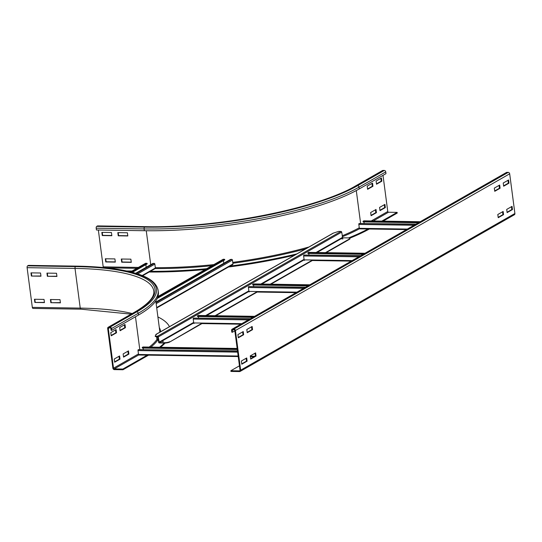 <?xml version="1.0" encoding="UTF-8"?>
<svg xmlns="http://www.w3.org/2000/svg" width="542" height="542" viewBox="0 0 542 542"><rect width="100%" height="100%" fill="white"/><g stroke="black" fill="none" stroke-linecap="round" stroke-linejoin="round"><path stroke-width="0.81" d="M117.817 232.62L127.397 232.769L127.817 235.96L118.237 235.811L117.817 232.62M118.203 232.626L118.59 235.607L127.79 235.75M118.59 235.607L118.237 235.811M101.849 232.369L111.428 232.518L111.848 235.709L102.269 235.56L101.849 232.369M102.228 232.376L102.621 235.357L111.821 235.499M102.621 235.357L102.269 235.56M121.293 259.015L130.873 259.164L131.293 262.355L121.713 262.206L121.293 259.015M121.679 259.022L122.065 262.003L131.266 262.145M122.065 262.003L121.713 262.206M105.324 258.771L114.904 258.92L115.324 262.104L105.737 261.955L105.324 258.771M105.704 258.771L106.096 261.752L115.297 261.894M106.096 261.752L105.737 261.955M372.957 186.265L367.612 189.321L367.191 186.13L372.537 183.081L372.957 186.265L372.32 186.258L371.941 183.42M367.571 188.968L372.32 186.258M381.859 181.177L376.521 184.233L376.101 181.042L381.439 177.993L381.859 181.177L381.222 181.17L380.85 178.332M376.473 183.88L381.222 181.17M376.433 212.667L371.087 215.716L370.667 212.525L376.012 209.476L376.433 212.667L375.796 212.654L375.416 209.815M371.046 215.37L375.796 212.654M103.136 267.518A0.738 0.366 90.9 0 0 103.197 266.867L98.346 230.004M132.004 271.054L126.584 270.973M130.798 271.745L129.904 271.732M145.764 226.725A1.477 0.738 90.9 0 0 145.554 226.658C216.61 228.399 317.659 208.704 355.742 185.825L382.456 170.567A1.477 1.226 60.3 0 1 382.998 170.432L384.278 170.445L357.564 185.71A1.477 1.226 60.3 0 1 359.028 187.146L359.258 188.921A159.267 39.119 172.5 0 1 144.341 230.716L96.429 229.971L96.191 228.202A1.477 0.738 -89.1 0 1 96.72 226.38L97.431 225.973A1.477 0.738 -89.1 0 1 97.641 225.912A1.477 0.738 -89.1 0 1 97.851 225.98M385.335 207.579L379.996 210.628L379.576 207.437L384.915 204.388L385.335 207.579L384.698 207.566L384.325 204.727M379.949 210.282L384.698 207.566M369.332 229.009A166.272 40.84 172.5 0 1 349.726 238.216M294.658 255.153A166.272 40.84 172.5 0 1 228.46 267.016M205.181 269.55A166.272 40.84 172.5 0 1 149.158 272.016M368.926 228.473A166.272 40.84 172.5 0 1 348.587 237.924M296.86 253.893A166.272 40.84 172.5 0 1 229.015 266.224M206.678 268.697A166.272 40.84 172.5 0 1 149.558 271.312M384.278 170.445A1.477 1.226 60.3 0 1 385.741 171.889L385.972 173.657L359.258 188.921M383.011 175.351L387.767 211.522A0.738 0.61 -119.7 0 0 388.499 212.24L397.123 212.376L381.819 221.116M383.119 221.136L397.218 213.081L397.123 212.376M119.667 327.544L125.006 324.489L125.426 327.68L120.087 330.735L119.667 327.544M120.039 330.383L124.789 327.673L124.416 324.827M124.789 327.673L125.426 327.68M110.764 332.632L116.103 329.577L116.523 332.768L111.185 335.816L110.764 332.632M111.137 335.471L115.886 332.754L115.514 329.915M115.886 332.754L116.523 332.768M123.142 353.94L128.481 350.891L128.901 354.075L123.562 357.131L123.142 353.94M123.515 356.778L128.264 354.068L127.892 351.23M128.264 354.068L128.901 354.075M114.24 359.028L119.579 355.972L119.999 359.163L114.66 362.219L114.24 359.028M114.613 361.866L119.362 359.156L118.989 356.311M119.362 359.156L119.999 359.163M47.364 276.298L46.944 273.114L56.524 273.263L56.944 276.447L47.364 276.298L56.917 276.237M47.323 273.121L47.716 276.095M31.389 276.054L30.969 272.863L40.555 273.012L40.975 276.203L31.389 276.054L40.948 275.993M31.355 272.87L31.748 275.851M50.84 302.7L50.42 299.509L59.999 299.658L60.419 302.849L50.84 302.7L60.392 302.639M50.799 299.516L51.192 302.497M110.128 327.829A0.738 0.61 60.3 0 1 110.859 328.547L111.096 330.322L111.733 330.329L111.503 328.56A1.477 1.226 -119.7 0 0 110.033 327.124L108.759 327.104A1.477 1.226 -119.7 0 0 107.668 328.499L112.892 368.187A1.477 1.226 -119.7 0 0 114.355 369.624L122.98 369.752L122.885 369.048L114.26 368.912A0.738 0.61 60.3 0 1 113.529 368.194L108.305 328.513A0.738 0.61 60.3 0 1 108.854 327.808L110.128 327.829M148.129 354.624L122.885 369.048M148.528 355.159L122.98 369.752M33.225 308.371A1.477 0.738 -89.1 0 1 33.015 308.425A1.477 0.738 -89.1 0 1 32.324 307.361L27.1 267.673A1.477 0.738 -89.1 0 1 27.628 265.851L28.34 265.445L76.253 266.19A157.79 38.753 172.5 0 1 136.747 311.86A1.477 1.226 60.3 0 1 138.21 313.296A159.267 39.119 172.5 0 0 158.122 290.363L158.359 292.131A159.267 39.119 172.5 0 1 138.447 315.071L111.733 330.329M34.864 302.45L34.444 299.259L44.031 299.408L44.451 302.599L34.864 302.45L44.424 302.389M34.83 299.265L35.223 302.246M165.12 343.039A166.272 40.84 172.5 0 1 160.513 347.266M157.905 316.955A166.272 40.84 172.5 0 1 169.443 326.69M164.348 343.032A166.272 40.84 172.5 0 1 159.544 347.246M28.34 265.445A1.477 0.738 -89.1 0 1 28.55 265.384A1.477 0.738 -89.1 0 1 28.753 265.451M500.09 188.243L494.744 191.299L494.324 188.108L499.67 185.059L500.09 188.243L499.446 188.237L499.074 185.398M494.697 190.953L499.446 188.237M508.992 183.162L503.647 186.211L503.227 183.02L508.572 179.971L508.992 183.162L508.355 183.149L507.976 180.31M503.606 185.865L508.355 183.149M503.565 214.646L498.22 217.694L497.8 214.51L503.145 211.455L503.565 214.646L502.922 214.632L502.549 211.793M498.173 217.349L502.922 214.632M512.468 209.558L507.122 212.606L506.702 209.422L512.048 206.367L512.468 209.558L511.824 209.544L511.452 206.705M507.075 212.261L511.824 209.544M252.558 329.658L247.22 332.713L246.8 329.522L252.138 326.474L252.558 329.658L251.922 329.651L251.549 326.812M247.172 332.361L251.922 329.651M243.656 334.746L238.311 337.802L237.891 334.61L243.236 331.555L243.656 334.746L243.019 334.739L242.64 331.894M238.27 337.449L243.019 334.739M256.034 356.06L250.689 359.109L250.268 355.918L255.614 352.869L256.034 356.06L255.397 356.047L255.025 353.208M250.648 358.763L255.397 356.047M247.132 361.141L241.786 364.197L241.366 361.006L246.712 357.957L247.132 361.141L246.488 361.135L246.115 358.296M241.739 363.845L246.488 361.135M230.851 370.728L230.946 371.439L239.571 371.568A1.477 1.226 -119.7 0 0 240.662 370.172L235.438 330.491A1.477 1.226 -119.7 0 0 233.975 329.055L232.694 329.035A1.477 1.226 -119.7 0 0 231.603 330.43L231.834 332.199L232.477 332.212L232.24 330.437A0.738 0.61 60.3 0 1 232.789 329.739L234.063 329.76A0.738 0.61 60.3 0 1 234.794 330.478L240.018 370.166A0.738 0.61 60.3 0 1 239.476 370.863L230.851 370.728L239.449 365.816M240.113 371.433L514.351 214.761A1.477 1.226 -119.7 0 0 514.9 213.501L509.676 173.813A1.477 1.226 -119.7 0 0 508.213 172.376L506.933 172.356A1.477 1.226 -119.7 0 0 506.391 172.498L232.145 329.17M234.849 330.857L232.477 332.212M406.514 229.557L359.793 228.826A0.738 0.366 -89.1 0 1 359.692 228.853A0.738 0.366 -89.1 0 1 359.346 228.324L358.831 224.422A0.738 0.366 -89.1 0 1 359.122 223.5L416.073 224.097M364.136 223.284L363.96 221.915M419.278 222.261L363.025 221.387L363.696 220.885A0.738 0.366 -89.1 0 1 363.831 220.838A0.738 0.366 -89.1 0 1 363.96 220.892M363.025 221.387L363.12 221.902L418.397 222.762M304.489 260.39A0.738 0.366 -89.1 0 1 304.143 259.862L303.628 255.959A0.738 0.366 -89.1 0 1 303.92 255.038L360.87 255.634M308.933 254.821L308.757 253.453M364.075 253.798L307.822 252.924L308.493 252.423A0.738 0.366 -89.1 0 1 308.628 252.376A0.738 0.366 -89.1 0 1 308.757 252.43M307.822 252.924L307.917 253.439L363.194 254.3M249.279 291.935A0.738 0.366 -89.1 0 1 248.934 291.4L248.426 287.504A0.738 0.366 -89.1 0 1 248.717 286.576L305.661 287.172M253.731 286.359L253.548 284.99M308.872 285.336L252.619 284.462L253.29 283.961A0.738 0.366 -89.1 0 1 253.419 283.913A0.738 0.366 -89.1 0 1 253.554 283.967M252.619 284.462L252.708 284.984L307.992 285.844M194.077 323.472A0.738 0.366 -89.1 0 1 193.731 322.937L193.223 319.042A0.738 0.366 -89.1 0 1 193.514 318.113L250.458 318.71M198.528 317.897L198.345 316.535M253.663 316.88L197.417 316L198.081 315.498A0.738 0.366 -89.1 0 1 198.216 315.451A0.738 0.366 -89.1 0 1 198.352 315.505M197.417 316L197.505 316.521L252.789 317.382M238.223 356.528L138.976 354.983A0.738 0.366 -89.1 0 1 138.874 355.01A0.738 0.366 -89.1 0 1 138.528 354.475L138.014 350.579A0.738 0.366 -89.1 0 1 138.305 349.651L237.484 350.904M143.325 349.441L143.142 348.072M237.24 349.021L142.214 347.537L142.878 347.036A0.738 0.366 -89.1 0 1 143.013 346.988A0.738 0.366 -89.1 0 1 143.142 347.043M142.214 347.537L142.302 348.059L237.308 349.536M154.822 268.69A0.738 0.61 -119.7 0 0 155.371 267.992L154.856 264.096A0.738 0.61 -119.7 0 0 154.07 263.378L152.864 263.473L135.669 273.29M145.845 264.652L146.191 267.281M132.363 272.355L147.146 263.913L147.112 263.378L145.873 263.249A0.738 0.61 -119.7 0 0 145.547 263.317L130.547 271.888M147.112 263.378L131.706 272.179M232.403 264.672A0.738 0.61 -119.7 0 0 232.952 263.974L232.437 260.079A0.738 0.61 -119.7 0 0 231.651 259.361L230.445 259.455L155.94 302.016M223.426 260.634L223.771 263.263M157.207 298.466L224.72 259.896L224.693 259.361L223.453 259.232A0.738 0.61 -119.7 0 0 223.128 259.3L157.959 296.528M224.693 259.361L157.532 297.734M162.363 341.521L163.386 341.46L162.363 341.521M341.934 238.934L342.964 238.866L341.934 238.934M169.565 341.717A3.686 0.908 172.5 0 1 164.592 342.686L159.321 342.605L158.25 336.928A0.738 0.61 -119.7 0 0 157.519 336.209L155.229 336.175L155.276 336.528L157.932 336.921L158.637 342.239A0.738 0.61 -119.7 0 0 159.368 342.957L164.639 343.039A3.686 0.908 -7.5 0 0 169.612 342.07L202.207 323.066M155.933 334.407L333.039 233.223L338.648 231.387L340.938 231.42A0.738 0.61 60.3 0 1 341.677 232.139L342.74 237.816L348.011 237.897A3.686 0.908 172.5 0 1 349.881 238.433A3.686 0.908 172.5 0 1 349.421 238.961L325.485 252.64M312.619 259.991L270.282 284.177M257.409 291.528L215.079 315.715M349.421 238.961L349.468 239.32A3.686 0.908 -7.5 0 0 349.929 238.785L349.881 238.433M156.591 336.548L157.038 339.963L157.898 340.044L157.356 339.969L158.264 339.448M156.34 334.651L155.933 334.495L155.229 336.175M156.909 336.555L157.356 339.969M349.468 239.32L326.135 252.647M313.262 260.004L270.932 284.184M257.159 292.057L215.73 315.729M201.956 323.594L169.612 342.07M146.259 230.743L150.73 264.692M138.373 267.416L103.197 266.867M136.814 268.31L106.327 267.836M97.641 225.912L145.554 226.658A1.477 0.738 90.9 0 0 145.344 226.719L97.431 225.973M357.564 185.71A157.79 38.753 172.5 0 1 144.633 227.125L96.72 226.38M144.633 227.125A1.477 0.738 90.9 0 0 144.104 228.948L96.191 228.202M385.741 171.889L359.028 187.146A159.267 39.119 172.5 0 1 144.104 228.948L144.341 230.716M355.742 185.825A1.477 1.226 60.3 0 1 356.284 185.689A156.32 38.394 172.5 0 1 145.344 226.719M359.271 227.775A155.581 38.211 172.5 0 1 342.158 235.797M308.947 246.989A155.581 38.211 172.5 0 1 232.735 262.369M213.826 264.611A155.581 38.211 172.5 0 1 155.324 267.66M360.593 223.229L356.29 190.56M359.515 228.765A156.32 38.394 172.5 0 1 342.28 236.766M305.722 248.832A156.32 38.394 172.5 0 1 232.857 263.256M211.902 265.709A156.32 38.394 172.5 0 1 155.175 268.575M382.998 170.432L356.284 185.689M371.256 220.953L387.767 211.522M373.194 220.987L388.499 212.24M109.511 327.822L108.305 328.513M135.48 316.765L139.775 349.38M138.461 353.953L113.529 368.194M138.718 354.942L114.26 368.912M108.21 327.239L134.924 311.982A1.477 1.226 60.3 0 1 135.466 311.84L108.759 327.104M136.747 311.86L110.033 327.124M138.447 315.071L138.21 313.296L111.503 328.56M81.137 309.116A1.477 0.738 -89.1 0 1 80.927 309.17A1.477 0.738 -89.1 0 1 80.236 308.107A154.843 38.028 172.5 0 1 132.221 313.52M32.324 307.361L80.236 308.107L75.013 268.419A154.843 38.028 172.5 0 1 153.738 290.939C154.7 296.955 148.427 303.967 134.924 311.982M27.1 267.673L75.013 268.419A1.477 0.738 -89.1 0 1 75.541 266.596A156.32 38.394 172.5 0 1 135.466 311.84M76.253 266.19A1.477 0.738 -89.1 0 1 76.463 266.136L28.55 265.384M155.791 300.912L159.694 330.525A155.581 38.211 172.5 0 1 159.761 332.219M156.97 339.421A155.581 38.211 172.5 0 1 149.192 347.09M159.301 327.544A156.32 38.394 172.5 0 1 160.581 331.751M157.736 340.139A156.32 38.394 172.5 0 1 150.825 347.11M27.628 265.851L75.541 266.596M232.694 329.035L506.933 172.356M233.446 329.753L232.24 330.437M233.975 329.055L508.213 172.376M235.438 330.491L509.676 173.813M240.662 370.172L514.9 213.501M239.943 370.592L239.476 370.863M359.122 223.5L415.578 224.374M358.831 224.422L413.993 225.282M359.346 228.324L407.36 229.07M363.696 220.885L420.152 221.766M303.92 255.038L360.369 255.912M303.628 255.959L358.784 256.82M261.82 284.049L304.143 259.869L352.158 260.607M312.416 260.485L351.311 261.095M308.493 252.423L364.942 253.304M248.717 286.576L305.166 287.456M248.426 287.504L303.581 288.358M206.61 315.586L248.941 291.406L296.955 292.145M257.213 292.023L296.108 292.633M253.29 283.961L309.739 284.841M193.514 318.113L249.964 318.994M193.223 319.042L248.378 319.895M159.321 342.605L193.731 322.944L241.752 323.682M202.01 323.56L240.899 324.17M198.081 315.498L254.537 316.379M138.305 349.651L237.525 351.196M138.014 350.579L237.647 352.131M138.528 354.475L238.162 356.026M250.309 356.216L254.97 356.29M250.377 356.717L254.123 356.772M142.878 347.036L237.172 348.506M136.354 273.5L154.07 263.378M137.668 273.92L154.856 264.096M142.153 275.546L155.371 267.992M130.69 271.921L145.873 263.249M156.015 302.578L231.651 259.361M156.157 303.655L232.437 260.079M156.672 307.558L232.952 263.974M157.912 296.677L223.453 259.232M164.592 342.686L164.639 343.039M342.74 237.816L317.023 252.504M333.587 232.999L155.933 334.495M342.375 237.457L316.054 252.491M304.076 259.333L260.851 284.028M248.866 290.878L205.642 315.566M193.663 322.415L158.955 342.246M341.677 232.139L158.25 336.928M340.938 231.42L157.519 336.209M131.13 314.143L80.927 309.17L33.015 308.425M158.122 290.363C156.15 280.451 144.003 275.444 132.56 272.409C118.17 268.608 99.471 266.515 76.463 266.136M406.459 229.584L359.692 228.853M420.233 221.719L363.831 220.838M351.257 261.122L311.718 260.506M365.03 253.256L308.628 252.376M296.054 292.66L256.508 292.043M309.828 284.794L253.419 283.913M240.851 324.197L201.306 323.581M254.618 316.332L198.216 315.451M254.076 356.805L250.384 356.744M238.229 356.555L138.874 355.01M237.166 348.459L143.013 346.988M155.1 268.622L142.634 275.743M232.674 264.604L156.726 307.998M157.085 339.963L157.634 340.091M158.325 339.888L157.857 340.159"/></g></svg>
